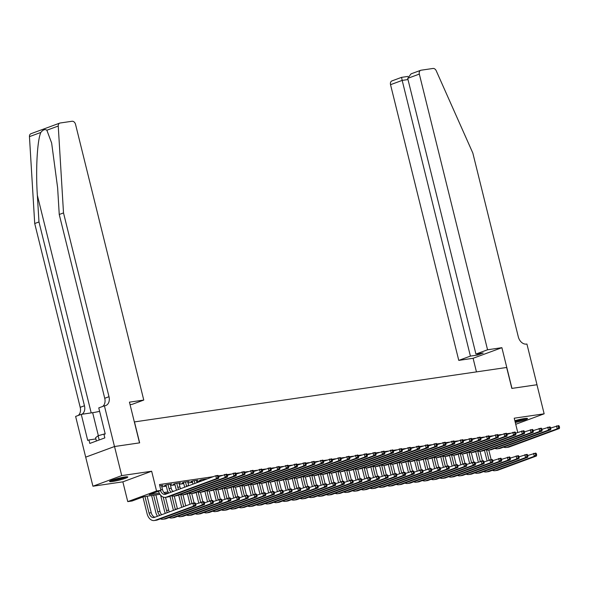 <?xml version="1.0" encoding="UTF-8"?>
<svg xmlns="http://www.w3.org/2000/svg" width="589" height="589" viewBox="0 0 589 589"><rect width="100%" height="100%" fill="white"/><g stroke="black" fill="none" stroke-linecap="round" stroke-linejoin="round"><path stroke-width="0.88" d="M112.617 481.493A9.402 0.979 166.1 0 0 122.527 479.225A9.402 0.979 166.1 0 0 127.813 476.994A9.402 0.979 166.1 0 0 124.758 477.016A9.402 0.979 166.1 0 0 114.848 479.277A9.402 0.979 166.1 0 0 109.569 481.507A9.402 0.979 166.1 0 0 112.617 481.493M515.287 422.497A9.402 0.979 166.1 0 0 527.516 418.529A9.402 0.979 166.1 0 0 524.468 418.551A9.402 0.979 166.1 0 0 514.852 420.723M159.972 494.311L143.79 496.674L132.12 500.981L127.754 501.622L156.541 491.005L160.915 490.365L149.238 494.672L159.317 493.199M114.487 446.528L139.519 442.869L129.44 402.154L143.768 400.064L75.539 124.367A3.615 2.621 69.8 0 0 72.057 121.26L60.13 123.005A3.615 2.621 69.8 0 0 59.747 123.101A3.615 2.621 69.8 0 0 58.245 126.031L63.509 212.916L108.994 396.706A8.437 6.118 -110.2 0 1 105.792 405.519A8.437 6.118 -110.2 0 1 104.894 405.747L104.408 405.821L114.487 446.528L85.692 457.145L92.937 486.219L122.858 481.846L127.754 501.622M85.736 457.138L114.531 446.528L121.724 475.61L92.937 486.219M515.736 424.294L544.148 413.817L514.226 418.197L517.746 432.414M114.531 446.528L139.652 442.854L134.469 421.915L506.65 367.47L511.834 388.409L536.954 384.735L544.148 413.817M161.555 485.822L163.006 485.292L159.774 485.763M170.287 484.548L171.745 484.011L166.503 484.776L164.552 485.498L166.083 485.27M179.027 483.267L180.477 482.73L175.235 483.503L173.291 484.217L174.823 483.996M187.766 481.993L189.216 481.456L183.974 482.222L182.03 482.936L183.554 482.715M196.498 480.712L197.956 480.175L192.713 480.941L190.762 481.662L192.294 481.434M205.237 479.431L206.687 478.901L201.445 479.667L199.502 480.381L201.033 480.16M510.229 433.246L506.754 433.754M501.489 434.527L498.022 435.035M492.757 435.801L489.282 436.309M484.018 437.082L480.543 437.59M475.279 438.356L471.811 438.864M466.547 439.637L463.072 440.145M457.808 440.911L454.333 441.419M449.068 442.192L445.601 442.7M440.336 443.473L436.861 443.981M431.597 444.747L428.122 445.255M422.858 446.028L419.39 446.536M414.126 447.301L410.651 447.809M405.387 448.582L401.912 449.09M396.655 449.856L393.18 450.364M387.915 451.137L384.44 451.645M379.176 452.418L375.701 452.926M370.444 453.692L366.969 454.2M361.705 454.973L358.23 455.481M352.966 456.247L349.491 456.755M344.234 457.528L340.759 458.036M335.494 458.802L332.019 459.31M326.755 460.083L323.28 460.591M318.023 461.364L314.548 461.872M309.284 462.637L305.809 463.145M300.545 463.918L297.077 464.426M291.813 465.192L288.338 465.7M283.073 466.473L279.598 466.981M274.334 467.747L270.866 468.255M265.602 469.028L262.127 469.536M256.863 470.309L253.388 470.817M248.124 471.583L244.656 472.091M239.392 472.864L235.917 473.372M230.652 474.138L227.177 474.646M221.913 475.419L218.445 475.927M213.181 476.692L159.472 484.548L160.915 490.365M161.798 486.808L166.304 486.146M170.53 485.527L175.036 484.872M179.27 484.254L183.775 483.591M188.009 482.973L192.507 482.317M196.741 481.692L201.247 481.036M122.858 481.846L151.653 471.229L121.724 475.61M151.653 471.229L156.541 491.005M168.712 493.03L165.104 493.56M163.933 492.522L168.049 491.918M172.665 491.241L174.396 490.99M550.671 428.048L558.689 425.582L559.263 426.178L558.387 426.303L558.674 427.467L559.55 427.342L559.263 426.178M559.55 427.342L559.41 428.49L509.249 446.977A9.034 6.148 81.7 0 1 508.403 447.191L506.216 447.515A9.034 6.148 81.7 0 1 503.632 447.103M559.41 428.49L557.223 428.807L507.07 447.294A9.034 6.148 81.7 0 1 506.216 447.515M558.674 427.467L557.223 428.807L556.502 425.899L558.387 426.303M487.066 460.826L484.46 450.291M488.789 450.062L491.145 459.597M486.455 449.782L489.01 460.105M527.751 455.54L535.769 453.074L536.343 453.663L535.467 453.795L535.754 454.958L536.631 454.826L536.343 453.663M536.631 454.826L536.491 455.982L498.007 470.162A9.034 6.148 81.7 0 1 497.153 470.383L494.974 470.699A9.034 6.148 81.7 0 1 492.389 470.294M536.491 455.982L534.304 456.298L495.82 470.486A9.034 6.148 81.7 0 1 494.974 470.699M535.754 454.958L534.304 456.298L533.582 453.39L535.467 453.795M525.425 418.426A8.136 0.847 -13.9 0 1 516.56 421.106A8.136 0.847 -13.9 0 1 515.022 421.422M514.867 420.774A7.532 0.78 166.1 0 0 516.538 420.428A7.532 0.78 166.1 0 0 521.994 418.978M515.058 421.555A9.336 0.972 166.1 0 0 516.325 421.29A9.336 0.972 166.1 0 0 526.198 418.359M125.715 476.891A8.136 0.847 -13.9 0 1 116.858 479.571A8.136 0.847 -13.9 0 1 111.373 480.44M114.664 479.336A7.532 0.78 166.1 0 0 116.836 478.894A7.532 0.78 166.1 0 0 122.291 477.443M110.651 480.742A9.336 0.972 166.1 0 0 116.622 479.755A9.336 0.972 166.1 0 0 126.495 476.818M96.397 441.014L95.58 437.723L98.142 435.727L105.166 433.754M99.195 439.983L98.142 435.727M487.559 349.778L419.331 74.081L407.698 78.366L475.927 354.063L487.559 349.778L501.887 347.679L511.966 388.394L536.954 384.75M407.698 78.366L411.048 73.861L420.708 70.305A3.615 2.621 69.8 0 1 421.091 70.209L433.018 68.464A3.615 2.621 69.8 0 1 436.221 70.746L472.827 153.044L518.305 336.842A8.437 6.118 69.8 0 0 526.441 344.086L526.919 344.02L536.999 384.735M476.457 371.887L473.092 358.289L501.887 347.679M473.092 358.289L458.765 360.387L470.405 356.102L477.65 355.042L483.179 353.002L475.927 354.063M470.405 356.102L402.177 80.406L390.536 84.691A3.615 2.621 -110.2 0 1 391.913 80.921L401.565 77.358L402.177 80.406L407.993 79.552M458.765 360.387L390.536 84.691M420.708 70.305A3.615 2.621 69.8 0 0 419.331 74.081M477.65 355.042L477.362 353.856M63.509 212.916L59.246 214.484L57.634 187.839L51.641 143.009L46.855 130.228C45.044 128.954 43.041 129.698 40.84 132.444C37.254 140.241 35.612 169.927 37.357 195.312L38.977 221.957L84.455 405.755A8.437 6.118 -110.2 0 1 81.923 414.251M38.977 221.957L34.714 223.525L80.2 407.323A8.437 6.118 -110.2 0 1 78.168 415.488M102.7 406.447A8.437 6.118 -110.2 0 0 104.732 398.282L59.246 214.484M40.84 132.444L29.45 136.641L34.714 223.525M104.408 405.821L98.768 407.897L105.217 433.953L103.973 434.41L104.835 437.899L89.815 443.436L88.954 439.946L87.709 440.41L81.26 414.354L75.62 416.43L85.692 457.145M143.768 400.064L132.135 404.349L130.059 404.65M99.622 411.336A13.554 1.414 -13.9 0 1 92.657 412.683L81.26 414.354M29.45 136.641A3.615 2.621 -110.2 0 1 30.952 133.718L59.747 123.101M95.882 438.938L88.954 439.946M541.939 429.329L549.957 426.856L550.524 427.452L549.655 427.585L549.942 428.748L550.811 428.615L550.524 427.452M550.811 428.615L550.671 429.764L500.517 448.258A9.034 6.148 81.7 0 1 499.663 448.472L497.484 448.789A9.034 6.148 81.7 0 1 494.9 448.384M550.671 429.764L548.492 430.088L498.331 448.575A9.034 6.148 81.7 0 1 497.484 448.789M549.942 428.748L548.492 430.088L547.77 427.18L549.655 427.585M533.2 430.603L541.217 428.137L541.792 428.733L540.916 428.858L541.203 430.022L542.079 429.896L541.792 428.733M542.079 429.896L541.939 431.045L491.778 449.532A9.034 6.148 81.7 0 1 490.931 449.753L488.745 450.07A9.034 6.148 81.7 0 1 486.161 449.657M541.939 431.045L539.752 431.362L489.599 449.849A9.034 6.148 81.7 0 1 488.745 450.07M541.203 430.022L539.752 431.362L539.031 428.453L540.916 428.858M524.46 431.884L532.478 429.418L533.052 430.007L532.176 430.139L532.463 431.303L533.339 431.17L533.052 430.007M533.339 431.17L533.2 432.326L483.046 450.813A9.034 6.148 81.7 0 1 482.192 451.027L480.006 451.351A9.034 6.148 81.7 0 1 477.429 450.938M533.2 432.326L531.013 432.643L480.86 451.13A9.034 6.148 81.7 0 1 480.006 451.351M532.463 431.303L531.013 432.643L530.299 429.734L532.176 430.139M515.728 433.165L523.746 430.692L524.313 431.288L523.444 431.413L523.731 432.576L524.6 432.451L524.313 431.288M524.6 432.451L524.46 433.6L474.307 452.087A9.034 6.148 81.7 0 1 473.453 452.308L471.274 452.624A9.034 6.148 81.7 0 1 468.689 452.219M524.46 433.6L522.281 433.924L472.12 452.411A9.034 6.148 81.7 0 1 471.274 452.624M523.731 432.576L522.281 433.924L521.559 431.015L523.444 431.413M478.327 462.1L475.721 451.564M480.05 451.343L482.406 460.878M477.716 451.064L480.271 461.386M519.019 456.821L527.03 454.347L527.604 454.944L526.735 455.069L527.022 456.232L527.891 456.107L527.604 454.944M527.891 456.107L527.751 457.255L489.268 471.443A9.034 6.148 81.7 0 1 488.421 471.656L486.234 471.98A9.034 6.148 81.7 0 1 483.65 471.568M527.751 457.255L525.572 457.572L487.088 471.76A9.034 6.148 81.7 0 1 486.234 471.98M527.022 456.232L525.572 457.572L524.851 454.664L526.735 455.069M469.588 463.381L466.981 452.845M471.31 452.617L473.674 462.151M468.984 452.345L471.539 462.667M510.28 458.095L518.298 455.628L518.872 456.225L517.996 456.35L518.283 457.513L519.159 457.388L518.872 456.225M519.159 457.388L519.019 458.536L480.536 472.717A9.034 6.148 81.7 0 1 479.682 472.938L477.495 473.254A9.034 6.148 81.7 0 1 474.918 472.849M519.019 458.536L516.833 458.853L478.349 473.041A9.034 6.148 81.7 0 1 477.495 473.254M518.283 457.513L516.833 458.853L516.111 455.945L517.996 456.35M460.856 464.662L458.249 454.126M462.579 453.898L464.935 463.433M460.245 453.618L462.799 463.941M501.541 459.376L509.559 456.902L510.133 457.498L509.257 457.624L509.544 458.787L510.42 458.662L510.133 457.498M510.42 458.662L510.28 459.81L471.796 473.998A9.034 6.148 81.7 0 1 470.942 474.211L468.763 474.535A9.034 6.148 81.7 0 1 466.179 474.123M510.28 459.81L508.093 460.134L469.61 474.314A9.034 6.148 81.7 0 1 468.763 474.535M509.544 458.787L508.093 460.134L507.379 457.226L509.257 457.624M452.116 465.936L449.51 455.4M453.839 455.172L456.195 464.706M451.505 454.899L454.06 465.222M492.809 460.65L500.827 458.183L501.394 458.779L500.525 458.905L500.812 460.068L501.681 459.943L501.394 458.779M501.681 459.943L501.541 461.091L463.057 475.271A9.034 6.148 81.7 0 1 462.21 475.492L460.024 475.809A9.034 6.148 81.7 0 1 457.439 475.404M501.541 461.091L499.362 461.408L460.878 475.595A9.034 6.148 81.7 0 1 460.024 475.809M500.812 460.068L499.362 461.408L498.64 458.5L500.525 458.905M506.989 434.439L515.007 431.973L515.581 432.569L514.705 432.694L514.992 433.857L515.868 433.732L515.581 432.569M515.868 433.732L515.728 434.881L465.568 453.368A9.034 6.148 81.7 0 1 464.721 453.582L462.534 453.905A9.034 6.148 81.7 0 1 459.95 453.493M515.728 434.881L513.542 435.197L463.388 453.685A9.034 6.148 81.7 0 1 462.534 453.905M514.992 433.857L513.542 435.197L512.82 432.289L514.705 432.694M443.377 467.217L440.771 456.681M445.1 456.453L447.463 465.987M442.773 456.173L445.328 466.495M484.07 461.931L492.087 459.457L492.662 460.053L491.786 460.186L492.073 461.349L492.949 461.216L492.662 460.053M492.949 461.216L492.809 462.365L454.325 476.553A9.034 6.148 81.7 0 1 453.471 476.773L451.284 477.09A9.034 6.148 81.7 0 1 448.708 476.678M492.809 462.365L490.622 462.689L452.138 476.869A9.034 6.148 81.7 0 1 451.284 477.09M492.073 461.349L490.622 462.689L489.901 459.781L491.786 460.186M498.25 435.72L506.268 433.246L506.842 433.843L505.966 433.975L506.253 435.138L507.129 435.006L506.842 433.843M507.129 435.006L506.989 436.154L456.836 454.642A9.034 6.148 81.7 0 1 455.982 454.863L453.795 455.179A9.034 6.148 81.7 0 1 451.218 454.774M506.989 436.154L504.802 436.478L454.649 454.966A9.034 6.148 81.7 0 1 453.795 455.179M506.253 435.138L504.802 436.478L504.088 433.57L505.966 433.975M434.645 468.491L432.039 457.955M436.368 457.734L438.724 467.261M434.034 457.454L436.589 467.776M475.33 463.204L483.348 460.738L483.922 461.334L483.046 461.459L483.333 462.623L484.21 462.498L483.922 461.334M484.21 462.498L484.07 463.646L445.586 477.834A9.034 6.148 81.7 0 1 444.732 478.047L442.553 478.364A9.034 6.148 81.7 0 1 439.968 477.959M484.07 463.646L481.883 463.963L443.399 478.15A9.034 6.148 81.7 0 1 442.553 478.364M483.333 462.623L481.883 463.963L481.169 461.054L483.046 461.459M489.518 436.994L497.536 434.527L498.103 435.124L497.234 435.249L497.521 436.412L498.39 436.287L498.103 435.124M498.39 436.287L498.25 437.436L448.096 455.923A9.034 6.148 81.7 0 1 447.242 456.136L445.063 456.46A9.034 6.148 81.7 0 1 442.479 456.048M498.25 437.436L496.071 437.752L445.91 456.239A9.034 6.148 81.7 0 1 445.063 456.46M497.521 436.412L496.071 437.752L495.349 434.844L497.234 435.249M425.906 469.772L423.3 459.236M427.629 459.008L429.992 468.542M425.295 458.728L427.85 469.05M466.598 464.485L474.616 462.019L475.183 462.608L474.314 462.74L474.601 463.904L475.47 463.771L475.183 462.608M475.47 463.771L475.33 464.927L436.847 479.107A9.034 6.148 81.7 0 1 436 479.328L433.813 479.645A9.034 6.148 81.7 0 1 431.229 479.24M475.33 464.927L473.151 465.244L434.667 479.431A9.034 6.148 81.7 0 1 433.813 479.645M474.601 463.904L473.151 465.244L472.43 462.336L474.314 462.74M480.779 438.275L488.796 435.801L489.371 436.397L488.495 436.53L488.782 437.693L489.658 437.561L489.371 436.397M489.658 437.561L489.518 438.709L439.357 457.204A9.034 6.148 81.7 0 1 438.51 457.417L436.324 457.734A9.034 6.148 81.7 0 1 433.74 457.329M489.518 438.709L487.331 439.033L437.178 457.52A9.034 6.148 81.7 0 1 436.324 457.734M488.782 437.693L487.331 439.033L486.61 436.125L488.495 436.53M417.167 471.045L414.56 460.51M418.889 460.289L421.253 469.823M416.563 460.009L419.118 470.331M457.859 465.766L465.877 463.293L466.451 463.889L465.575 464.014L465.862 465.177L466.738 465.052L466.451 463.889M466.738 465.052L466.598 466.201L428.115 480.388A9.034 6.148 81.7 0 1 427.261 480.602L425.074 480.926A9.034 6.148 81.7 0 1 422.497 480.514M466.598 466.201L464.412 466.517L425.928 480.705A9.034 6.148 81.7 0 1 425.074 480.926M465.862 465.177L464.412 466.517L463.69 463.609L465.575 464.014M472.039 439.549L480.057 437.082L480.631 437.679L479.755 437.804L480.042 438.967L480.918 438.842L480.631 437.679M480.918 438.842L480.779 439.99L430.625 458.478A9.034 6.148 81.7 0 1 429.771 458.698L427.585 459.015A9.034 6.148 81.7 0 1 425.008 458.603M480.779 439.99L478.592 440.307L428.439 458.794A9.034 6.148 81.7 0 1 427.585 459.015M480.042 438.967L478.592 440.307L477.878 437.399L479.755 437.804M408.435 472.326L405.828 461.791M410.158 461.562L412.514 471.097M407.824 461.29L410.378 471.612M449.12 467.04L457.138 464.574L457.712 465.17L456.836 465.295L457.123 466.459L457.999 466.333L457.712 465.17M457.999 466.333L457.859 467.482L419.375 481.662A9.034 6.148 81.7 0 1 418.521 481.883L416.342 482.2A9.034 6.148 81.7 0 1 413.758 481.795M457.859 467.482L455.672 467.799L417.189 481.986A9.034 6.148 81.7 0 1 416.342 482.2M457.123 466.459L455.672 467.799L454.958 464.89L456.836 465.295M463.307 440.83L471.325 438.363L471.892 438.952L471.023 439.085L471.31 440.248L472.179 440.116L471.892 438.952M472.179 440.116L472.039 441.271L421.886 459.759A9.034 6.148 81.7 0 1 421.032 459.972L418.853 460.296A9.034 6.148 81.7 0 1 416.268 459.884M472.039 441.271L469.86 441.588L419.699 460.075A9.034 6.148 81.7 0 1 418.853 460.296M471.31 440.248L469.86 441.588L469.139 438.68L471.023 439.085M399.695 473.608L397.089 463.072M401.418 462.844L403.782 472.378M399.084 462.564L401.639 472.886M440.388 468.321L448.406 465.847L448.973 466.444L448.104 466.569L448.391 467.732L449.26 467.607L448.973 466.444M449.26 467.607L449.12 468.756L410.636 482.943A9.034 6.148 81.7 0 1 409.789 483.157L407.603 483.481A9.034 6.148 81.7 0 1 405.018 483.068M449.12 468.756L446.941 469.08L408.457 483.26A9.034 6.148 81.7 0 1 407.603 483.481M448.391 467.732L446.941 469.08L446.219 466.171L448.104 466.569M454.568 442.111L462.586 439.637L463.16 440.233L462.284 440.358L462.571 441.522L463.447 441.397L463.16 440.233M463.447 441.397L463.307 442.545L413.147 461.032A9.034 6.148 81.7 0 1 412.3 461.253L410.113 461.57A9.034 6.148 81.7 0 1 407.529 461.165M463.307 442.545L461.121 442.869L410.967 461.356A9.034 6.148 81.7 0 1 410.113 461.57M462.571 441.522L461.121 442.869L460.399 439.961L462.284 440.358M390.956 474.881L388.35 464.346M392.679 464.117L395.042 473.652M390.352 463.845L392.907 474.167M431.649 469.595L439.666 467.129L440.241 467.725L439.365 467.85L439.652 469.013L440.528 468.888L440.241 467.725M440.528 468.888L440.388 470.037L401.904 484.217A9.034 6.148 81.7 0 1 401.05 484.438L398.871 484.754A9.034 6.148 81.7 0 1 396.287 484.349M440.388 470.037L438.201 470.353L399.717 484.541A9.034 6.148 81.7 0 1 398.871 484.754M439.652 469.013L438.201 470.353L437.48 467.445L439.365 467.85M445.829 443.384L453.847 440.918L454.421 441.514L453.545 441.64L453.832 442.803L454.708 442.678L454.421 441.514M454.708 442.678L454.568 443.826L404.415 462.313A9.034 6.148 81.7 0 1 403.561 462.527L401.374 462.851A9.034 6.148 81.7 0 1 398.797 462.439M454.568 443.826L452.381 444.143L402.228 462.63A9.034 6.148 81.7 0 1 401.374 462.851M453.832 442.803L452.381 444.143L451.667 441.235L453.545 441.64M382.224 476.162L379.618 465.627M383.947 465.398L386.303 474.933M381.613 465.119L384.168 475.441M422.909 470.876L430.927 468.402L431.501 468.999L430.625 469.131L430.912 470.294L431.789 470.162L431.501 468.999M431.789 470.162L431.649 471.31L393.165 485.498A9.034 6.148 81.7 0 1 392.318 485.719L390.132 486.035A9.034 6.148 81.7 0 1 387.547 485.623M431.649 471.31L429.462 471.634L390.978 485.815A9.034 6.148 81.7 0 1 390.132 486.035M430.912 470.294L429.462 471.634L428.748 468.726L430.625 469.131M437.097 444.666L445.115 442.192L445.682 442.788L444.813 442.921L445.1 444.084L445.969 443.951L445.682 442.788M445.969 443.951L445.829 445.1L395.675 463.587A9.034 6.148 81.7 0 1 394.821 463.808L392.642 464.125A9.034 6.148 81.7 0 1 390.058 463.72M445.829 445.1L443.65 445.424L393.489 463.911A9.034 6.148 81.7 0 1 392.642 464.125M445.1 444.084L443.65 445.424L442.928 442.516L444.813 442.921M373.485 477.436L370.879 466.9M375.208 466.679L377.571 476.206M372.874 466.4L375.429 476.722M414.177 472.15L422.195 469.683L422.762 470.28L421.893 470.405L422.18 471.568L423.049 471.443L422.762 470.28M423.049 471.443L422.909 472.592L384.426 486.779A9.034 6.148 81.7 0 1 383.579 486.993L381.392 487.309A9.034 6.148 81.7 0 1 378.808 486.904M422.909 472.592L420.73 472.908L382.246 487.096A9.034 6.148 81.7 0 1 381.392 487.309M422.18 471.568L420.73 472.908L420.009 470L421.893 470.405M428.358 445.939L436.375 443.473L436.95 444.069L436.074 444.194L436.361 445.358L437.237 445.232L436.95 444.069M437.237 445.232L437.097 446.381L386.936 464.868A9.034 6.148 81.7 0 1 386.089 465.082L383.903 465.406A9.034 6.148 81.7 0 1 381.319 464.993M437.097 446.381L434.91 446.698L384.757 465.185A9.034 6.148 81.7 0 1 383.903 465.406M436.361 445.358L434.91 446.698L434.189 443.789L436.074 444.194M364.746 478.717L362.139 468.181M366.468 467.953L368.832 477.488M364.142 467.673L366.697 477.996M405.438 473.431L413.456 470.964L414.03 471.553L413.154 471.686L413.441 472.849L414.317 472.717L414.03 471.553M414.317 472.717L414.177 473.873L375.694 488.053A9.034 6.148 81.7 0 1 374.84 488.274L372.66 488.59A9.034 6.148 81.7 0 1 370.076 488.185M414.177 473.873L411.991 474.189L373.507 488.377A9.034 6.148 81.7 0 1 372.66 488.59M413.441 472.849L411.991 474.189L411.269 471.281L413.154 471.686M419.618 447.22L427.636 444.747L428.21 445.343L427.334 445.475L427.629 446.639L428.498 446.506L428.21 445.343M428.498 446.506L428.358 447.655L378.204 466.149A9.034 6.148 81.7 0 1 377.35 466.363L375.164 466.679A9.034 6.148 81.7 0 1 372.587 466.274M428.358 447.655L426.171 447.979L376.018 466.466A9.034 6.148 81.7 0 1 375.164 466.679M427.629 446.639L426.171 447.979L425.457 445.07L427.334 445.475M356.014 479.991L353.407 469.455M357.737 469.234L360.093 478.769M355.403 468.954L357.957 479.277M396.699 474.705L404.717 472.238L405.291 472.834L404.415 472.96L404.702 474.123L405.578 473.998L405.291 472.834M405.578 473.998L405.438 475.146L366.954 489.334A9.034 6.148 81.7 0 1 366.108 489.547L363.921 489.871A9.034 6.148 81.7 0 1 361.337 489.459M405.438 475.146L403.251 475.463L364.768 489.65A9.034 6.148 81.7 0 1 363.921 489.871M404.702 474.123L403.251 475.463L402.537 472.555L404.415 472.96M410.886 448.494L418.904 446.028L419.471 446.624L418.602 446.749L418.889 447.912L419.766 447.787L419.471 446.624M419.766 447.787L419.618 448.936L369.465 467.423A9.034 6.148 81.7 0 1 368.611 467.644L366.432 467.96A9.034 6.148 81.7 0 1 363.847 467.548M419.618 448.936L417.439 449.252L367.278 467.74A9.034 6.148 81.7 0 1 366.432 467.96M418.889 447.912L417.439 449.252L416.717 446.344L418.602 446.749M347.274 481.272L344.668 470.736M348.997 470.508L351.361 480.042M346.663 470.236L349.218 480.558M387.967 475.986L395.985 473.519L396.552 474.116L395.683 474.241L395.97 475.404L396.846 475.279L396.552 474.116M396.846 475.279L396.699 476.427L358.222 490.608A9.034 6.148 81.7 0 1 357.368 490.828L355.182 491.145A9.034 6.148 81.7 0 1 352.605 490.74M396.699 476.427L394.52 476.744L356.036 490.931A9.034 6.148 81.7 0 1 355.182 491.145M395.97 475.404L394.52 476.744L393.798 473.836L395.683 474.241M402.147 449.775L410.165 447.309L410.739 447.898L409.863 448.03L410.15 449.193L411.026 449.061L410.739 447.898M411.026 449.061L410.886 450.217L360.726 468.704A9.034 6.148 81.7 0 1 359.879 468.918L357.692 469.242A9.034 6.148 81.7 0 1 355.108 468.829M410.886 450.217L408.7 450.533L358.546 469.021A9.034 6.148 81.7 0 1 357.692 469.242M410.15 449.193L408.7 450.533L407.978 447.625L409.863 448.03M338.542 482.553L335.929 472.017M340.265 471.789L342.621 481.323M337.931 471.509L340.486 481.831M379.228 477.267L387.245 474.793L387.82 475.389L386.944 475.514L387.231 476.678L388.107 476.553L387.82 475.389M388.107 476.553L387.967 477.701L349.483 491.889A9.034 6.148 81.7 0 1 348.629 492.102L346.45 492.426A9.034 6.148 81.7 0 1 343.866 492.014M387.967 477.701L385.78 478.025L347.296 492.205A9.034 6.148 81.7 0 1 346.45 492.426M387.231 476.678L385.78 478.025L385.059 475.117L386.944 475.514M393.415 451.056L401.426 448.582L402 449.179L401.124 449.304L401.418 450.467L402.287 450.342L402 449.179M402.287 450.342L402.147 451.491L351.994 469.978A9.034 6.148 81.7 0 1 351.14 470.199L348.953 470.515A9.034 6.148 81.7 0 1 346.376 470.11M402.147 451.491L399.96 451.815L349.807 470.302A9.034 6.148 81.7 0 1 348.953 470.515M401.418 450.467L399.96 451.815L399.246 448.906L401.124 449.304M329.803 483.827L327.197 473.291M331.526 473.063L333.882 482.597M329.192 472.79L331.747 483.113M370.488 478.54L378.506 476.074L379.08 476.67L378.204 476.796L378.499 477.959L379.368 477.834L379.08 476.67M379.368 477.834L379.228 478.982L340.744 493.162A9.034 6.148 81.7 0 1 339.897 493.383L337.711 493.7A9.034 6.148 81.7 0 1 335.126 493.295M379.228 478.982L377.041 479.299L338.565 493.486A9.034 6.148 81.7 0 1 337.711 493.7M378.499 477.959L377.041 479.299L376.327 476.391L378.204 476.796M384.676 452.33L392.694 449.863L393.261 450.46L392.392 450.585L392.679 451.748L393.555 451.623L393.261 450.46M393.555 451.623L393.408 452.772L343.254 471.259A9.034 6.148 81.7 0 1 342.4 471.472L340.221 471.796A9.034 6.148 81.7 0 1 337.637 471.384M393.408 452.772L391.229 453.088L341.068 471.575A9.034 6.148 81.7 0 1 340.221 471.796M392.679 451.748L391.229 453.088L390.507 450.18L392.392 450.585M321.064 485.108L318.458 474.572M322.787 474.344L325.15 483.878M320.453 474.064L323.008 484.386M361.756 479.821L369.774 477.348L370.341 477.944L369.472 478.077L369.759 479.24L370.636 479.107L370.341 477.944M370.636 479.107L370.488 480.256L332.012 494.443A9.034 6.148 81.7 0 1 331.158 494.664L328.971 494.981A9.034 6.148 81.7 0 1 326.394 494.569M370.488 480.256L368.309 480.58L329.825 494.76A9.034 6.148 81.7 0 1 328.971 494.981M369.759 479.24L368.309 480.58L367.588 477.672L369.472 478.077M375.937 453.611L383.954 451.137L384.529 451.734L383.653 451.866L383.94 453.029L384.816 452.897L384.529 451.734M384.816 452.897L384.676 454.045L334.515 472.533A9.034 6.148 81.7 0 1 333.668 472.753L331.482 473.07A9.034 6.148 81.7 0 1 328.898 472.665M384.676 454.045L382.489 454.369L332.336 472.857A9.034 6.148 81.7 0 1 331.482 473.07M383.94 453.029L382.489 454.369L381.768 451.461L383.653 451.866M312.332 486.381L309.718 475.846M314.055 475.625L316.411 485.152M311.721 475.345L314.276 485.667M353.017 481.095L361.035 478.629L361.609 479.225L360.733 479.35L361.02 480.514L361.896 480.388L361.609 479.225M361.896 480.388L361.756 481.537L323.273 495.724A9.034 6.148 81.7 0 1 322.419 495.938L320.239 496.255A9.034 6.148 81.7 0 1 317.655 495.85M361.756 481.537L359.57 481.854L321.086 496.041A9.034 6.148 81.7 0 1 320.239 496.255M361.02 480.514L359.57 481.854L358.848 478.945L360.733 479.35M367.205 454.885L375.215 452.418L375.789 453.015L374.913 453.14L375.208 454.303L376.077 454.178L375.789 453.015M376.077 454.178L375.937 455.326L325.783 473.814A9.034 6.148 81.7 0 1 324.929 474.027L322.743 474.351A9.034 6.148 81.7 0 1 320.166 473.939M375.937 455.326L373.757 455.643L323.597 474.13A9.034 6.148 81.7 0 1 322.743 474.351M375.208 454.303L373.757 455.643L373.036 452.735L374.913 453.14M303.593 487.663L300.986 477.127M305.316 476.899L307.672 486.433M302.982 476.619L305.536 486.941M344.285 482.376L352.296 479.91L352.87 480.499L351.994 480.631L352.288 481.795L353.157 481.662L352.87 480.499M353.157 481.662L353.017 482.818L314.533 496.998A9.034 6.148 81.7 0 1 313.687 497.219L311.5 497.536A9.034 6.148 81.7 0 1 308.916 497.131M353.017 482.818L350.83 483.135L312.354 497.322A9.034 6.148 81.7 0 1 311.5 497.536M352.288 481.795L350.83 483.135L350.116 480.226L351.994 480.631M358.465 456.166L366.483 453.692L367.057 454.288L366.181 454.421L366.468 455.584L367.345 455.452L367.057 454.288M367.345 455.452L367.205 456.6L317.044 475.095A9.034 6.148 81.7 0 1 316.19 475.308L314.011 475.625A9.034 6.148 81.7 0 1 311.426 475.22M367.205 456.6L365.018 456.924L314.857 475.411A9.034 6.148 81.7 0 1 314.011 475.625M366.468 455.584L365.018 456.924L364.296 454.016L366.181 454.421M294.853 488.936L292.247 478.401M296.576 478.18L298.94 487.714M294.25 477.9L296.797 488.222M335.546 483.65L343.564 481.184L344.131 481.78L343.262 481.905L343.549 483.068L344.425 482.943L344.131 481.78M344.425 482.943L344.278 484.092L305.801 498.279A9.034 6.148 81.7 0 1 304.947 498.493L302.761 498.817A9.034 6.148 81.7 0 1 300.184 498.404M344.278 484.092L342.099 484.408L303.615 498.596A9.034 6.148 81.7 0 1 302.761 498.817M343.549 483.068L342.099 484.408L341.377 481.5L343.262 481.905M349.726 457.439L357.744 454.973L358.318 455.569L357.442 455.695L357.729 456.858L358.605 456.733L358.318 455.569M358.605 456.733L358.465 457.881L308.305 476.368A9.034 6.148 81.7 0 1 307.458 476.589L305.271 476.906A9.034 6.148 81.7 0 1 302.687 476.494M358.465 457.881L356.279 458.198L306.125 476.685A9.034 6.148 81.7 0 1 305.271 476.906M357.729 456.858L356.279 458.198L355.557 455.29L357.442 455.695M286.121 490.217L283.508 479.682M287.844 479.453L290.2 488.988M285.51 479.181L288.065 489.503M326.807 484.931L334.824 482.465L335.399 483.061L334.523 483.186L334.81 484.349L335.686 484.224L335.399 483.061M335.686 484.224L335.546 485.373L297.062 499.553A9.034 6.148 81.7 0 1 296.208 499.774L294.029 500.09A9.034 6.148 81.7 0 1 291.445 499.686M335.546 485.373L333.359 485.689L294.875 499.877A9.034 6.148 81.7 0 1 294.029 500.09M334.81 484.349L333.359 485.689L332.638 482.781L334.523 483.186M340.994 458.721L349.005 456.254L349.579 456.843L348.71 456.976L348.997 458.139L349.866 458.006L349.579 456.843M349.866 458.006L349.726 459.162L299.573 477.65A9.034 6.148 81.7 0 1 298.719 477.863L296.539 478.187A9.034 6.148 81.7 0 1 293.955 477.775M349.726 459.162L347.547 459.479L297.386 477.966A9.034 6.148 81.7 0 1 296.539 478.187M348.997 458.139L347.547 459.479L346.825 456.571L348.71 456.976M277.382 491.498L274.776 480.963M279.105 480.734L281.461 490.269M276.771 480.455L279.326 490.777M318.075 486.212L326.085 483.738L326.659 484.335L325.791 484.46L326.078 485.623L326.947 485.498L326.659 484.335M326.947 485.498L326.807 486.647L288.323 500.834A9.034 6.148 81.7 0 1 287.476 501.048L285.29 501.372A9.034 6.148 81.7 0 1 282.705 500.959M326.807 486.647L324.627 486.97L286.144 501.151A9.034 6.148 81.7 0 1 285.29 501.372M326.078 485.623L324.627 486.97L323.906 484.062L325.791 484.46M332.255 460.002L340.273 457.528L340.847 458.124L339.971 458.249L340.258 459.413L341.134 459.287L340.847 458.124M341.134 459.287L340.994 460.436L290.833 478.923A9.034 6.148 81.7 0 1 289.987 479.144L287.8 479.461A9.034 6.148 81.7 0 1 285.216 479.056M340.994 460.436L338.808 460.76L288.647 479.247A9.034 6.148 81.7 0 1 287.8 479.461M340.258 459.413L338.808 460.76L338.086 457.852L339.971 458.249M323.516 461.275L331.533 458.809L332.108 459.405L331.232 459.53L331.519 460.694L332.395 460.569L332.108 459.405M332.395 460.569L332.255 461.717L282.094 480.204A9.034 6.148 81.7 0 1 281.248 480.418L279.061 480.742A9.034 6.148 81.7 0 1 276.477 480.329M332.255 461.717L330.068 462.034L279.915 480.521A9.034 6.148 81.7 0 1 279.061 480.742M331.519 460.694L330.068 462.034L329.347 459.125L331.232 459.53M314.784 462.556L322.794 460.083L323.368 460.679L322.5 460.812L322.787 461.975L323.656 461.842L323.368 460.679M323.656 461.842L323.516 462.991L273.362 481.478A9.034 6.148 81.7 0 1 272.508 481.699L270.329 482.016A9.034 6.148 81.7 0 1 267.745 481.611M323.516 462.991L321.336 463.315L271.176 481.802A9.034 6.148 81.7 0 1 270.329 482.016M322.787 461.975L321.336 463.315L320.615 460.407L322.5 460.812M268.643 492.772L266.037 482.236M270.366 482.008L272.729 491.543M268.039 481.736L270.594 492.058M309.335 487.486L317.353 485.019L317.927 485.616L317.051 485.741L317.338 486.904L318.215 486.779L317.927 485.616M318.215 486.779L318.075 487.928L279.591 502.108A9.034 6.148 81.7 0 1 278.737 502.329L276.55 502.645A9.034 6.148 81.7 0 1 273.973 502.24M318.075 487.928L315.888 488.244L277.404 502.432A9.034 6.148 81.7 0 1 276.55 502.645M317.338 486.904L315.888 488.244L315.167 485.336L317.051 485.741M259.911 494.053L257.297 483.517M261.634 483.289L263.99 492.824M259.3 483.009L261.855 493.332M300.596 488.767L308.614 486.293L309.188 486.889L308.312 487.022L308.599 488.185L309.475 488.053L309.188 486.889M309.475 488.053L309.335 489.201L270.852 503.389A9.034 6.148 81.7 0 1 269.998 503.61L267.818 503.926A9.034 6.148 81.7 0 1 265.234 503.514M309.335 489.201L307.149 489.525L268.665 503.705A9.034 6.148 81.7 0 1 267.818 503.926M308.599 488.185L307.149 489.525L306.427 486.617L308.312 487.022M251.172 495.327L248.565 484.791M252.895 484.57L255.251 494.097M250.561 484.291L253.115 494.613M291.864 490.041L299.875 487.574L300.449 488.171L299.58 488.296L299.867 489.459L300.736 489.334L300.449 488.171M300.736 489.334L300.596 490.482L262.112 504.67A9.034 6.148 81.7 0 1 261.266 504.883L259.079 505.2A9.034 6.148 81.7 0 1 256.495 504.795M300.596 490.482L298.417 490.799L259.933 504.987A9.034 6.148 81.7 0 1 259.079 505.2M299.867 489.459L298.417 490.799L297.695 487.891L299.58 488.296M306.044 463.83L314.062 461.364L314.636 461.96L313.76 462.085L314.047 463.249L314.924 463.123L314.636 461.96M314.924 463.123L314.784 464.272L264.623 482.759A9.034 6.148 81.7 0 1 263.776 482.973L261.59 483.297A9.034 6.148 81.7 0 1 259.005 482.884M314.784 464.272L312.597 464.588L262.436 483.076A9.034 6.148 81.7 0 1 261.59 483.297M314.047 463.249L312.597 464.588L311.875 461.68L313.76 462.085M242.432 496.608L239.826 486.072M244.155 485.844L246.519 495.378M241.829 485.564L244.383 495.886M283.125 491.322L291.143 488.855L291.717 489.444L290.841 489.577L291.128 490.74L292.004 490.608L291.717 489.444M292.004 490.608L291.864 491.763L253.38 505.944A9.034 6.148 81.7 0 1 252.526 506.165L250.34 506.481A9.034 6.148 81.7 0 1 247.763 506.076M291.864 491.763L289.678 492.08L251.194 506.268A9.034 6.148 81.7 0 1 250.34 506.481M291.128 490.74L289.678 492.08L288.956 489.172L290.841 489.577M297.305 465.111L305.323 462.637L305.897 463.234L305.021 463.366L305.308 464.53L306.184 464.397L305.897 463.234M306.184 464.397L306.044 465.546L255.891 484.04A9.034 6.148 81.7 0 1 255.037 484.254L252.85 484.57A9.034 6.148 81.7 0 1 250.273 484.165M306.044 465.546L303.858 465.87L253.704 484.357A9.034 6.148 81.7 0 1 252.85 484.57M305.308 464.53L303.858 465.87L303.144 462.961L305.021 463.366M233.7 497.882L231.094 487.346M235.423 487.125L237.779 496.66M233.089 486.845L235.644 497.168M274.386 492.595L282.403 490.129L282.978 490.725L282.102 490.851L282.389 492.014L283.265 491.889L282.978 490.725M283.265 491.889L283.125 493.037L244.641 507.225A9.034 6.148 81.7 0 1 243.787 507.438L241.608 507.762A9.034 6.148 81.7 0 1 239.024 507.35M283.125 493.037L280.938 493.354L242.454 507.541A9.034 6.148 81.7 0 1 241.608 507.762M282.389 492.014L280.938 493.354L280.217 490.446L282.102 490.851M288.573 466.385L296.591 463.918L297.158 464.515L296.289 464.64L296.576 465.803L297.445 465.678L297.158 464.515M297.445 465.678L297.305 466.827L247.152 485.314A9.034 6.148 81.7 0 1 246.298 485.535L244.118 485.851A9.034 6.148 81.7 0 1 241.534 485.439M297.305 466.827L295.126 467.143L244.965 485.63A9.034 6.148 81.7 0 1 244.118 485.851M296.576 465.803L295.126 467.143L294.404 464.235L296.289 464.64M224.961 499.163L222.355 488.627M226.684 488.399L229.04 497.933M224.35 488.126L226.905 498.449M265.654 493.876L273.671 491.41L274.238 492.006L273.37 492.132L273.657 493.295L274.526 493.17L274.238 492.006M274.526 493.17L274.386 494.318L235.902 508.498A9.034 6.148 81.7 0 1 235.055 508.719L232.869 509.036A9.034 6.148 81.7 0 1 230.284 508.631M274.386 494.318L272.206 494.635L233.723 508.822A9.034 6.148 81.7 0 1 232.869 509.036M273.657 493.295L272.206 494.635L271.485 491.727L273.37 492.132M279.834 467.666L287.852 465.2L288.426 465.789L287.55 465.921L287.837 467.084L288.713 466.952L288.426 465.789M288.713 466.952L288.573 468.108L238.412 486.595A9.034 6.148 81.7 0 1 237.566 486.808L235.379 487.132A9.034 6.148 81.7 0 1 232.795 486.72M288.573 468.108L286.387 468.424L236.233 486.912A9.034 6.148 81.7 0 1 235.379 487.132M287.837 467.084L286.387 468.424L285.665 465.516L287.55 465.921M216.222 500.444L213.616 489.908M217.945 489.68L220.308 499.214M215.618 489.4L218.173 499.722M256.914 495.158L264.932 492.684L265.506 493.28L264.63 493.405L264.917 494.569L265.794 494.443L265.506 493.28M265.794 494.443L265.654 495.592L227.17 509.779A9.034 6.148 81.7 0 1 226.316 509.993L224.129 510.317A9.034 6.148 81.7 0 1 221.552 509.905M265.654 495.592L263.467 495.916L224.983 510.096A9.034 6.148 81.7 0 1 224.129 510.317M264.917 494.569L263.467 495.916L262.746 493.008L264.63 493.405M271.095 468.947L279.112 466.473L279.687 467.07L278.811 467.195L279.098 468.358L279.974 468.233L279.687 467.07M279.974 468.233L279.834 469.381L229.681 487.869A9.034 6.148 81.7 0 1 228.827 488.09L226.64 488.406A9.034 6.148 81.7 0 1 224.063 488.001M279.834 469.381L277.647 469.705L227.494 488.193A9.034 6.148 81.7 0 1 226.64 488.406M279.098 468.358L277.647 469.705L276.933 466.797L278.811 467.195M207.49 501.718L204.884 491.182M209.213 490.954L211.569 500.488M206.879 490.681L209.434 501.003M248.175 496.431L256.193 493.965L256.767 494.561L255.891 494.686L256.178 495.85L257.054 495.724L256.767 494.561M257.054 495.724L256.914 496.873L218.431 511.053A9.034 6.148 81.7 0 1 217.577 511.274L215.397 511.591A9.034 6.148 81.7 0 1 212.813 511.186M256.914 496.873L254.728 497.19L216.244 511.377A9.034 6.148 81.7 0 1 215.397 511.591M256.178 495.85L254.728 497.19L254.014 494.281L255.891 494.686M262.363 470.221L270.38 467.754L270.947 468.351L270.079 468.476L270.366 469.639L271.234 469.514L270.947 468.351M271.234 469.514L271.095 470.663L220.941 489.15A9.034 6.148 81.7 0 1 220.087 489.363L217.908 489.687A9.034 6.148 81.7 0 1 215.324 489.275M271.095 470.663L268.915 470.979L218.755 489.466A9.034 6.148 81.7 0 1 217.908 489.687M270.366 469.639L268.915 470.979L268.194 468.071L270.079 468.476M198.751 502.999L196.144 492.463M200.474 492.235L202.837 501.769M198.14 491.955L200.694 502.277M239.443 497.712L247.461 495.239L248.028 495.835L247.159 495.967L247.446 497.131L248.315 496.998L248.028 495.835M248.315 496.998L248.175 498.147L209.691 512.334A9.034 6.148 81.7 0 1 208.845 512.548L206.658 512.872A9.034 6.148 81.7 0 1 204.074 512.459M248.175 498.147L245.996 498.471L207.512 512.651A9.034 6.148 81.7 0 1 206.658 512.872M247.446 497.131L245.996 498.471L245.274 495.563L247.159 495.967M202.977 479.439L203.205 480.374M205.163 479.122L205.281 479.608M201.261 481.088L200.952 479.851M253.623 471.502L261.641 469.028L262.215 469.624L261.339 469.757L261.626 470.92L262.503 470.788L262.215 469.624M262.503 470.788L262.363 471.936L212.202 490.423A9.034 6.148 81.7 0 1 211.355 490.644L209.169 490.961A9.034 6.148 81.7 0 1 206.584 490.556M262.363 471.936L260.176 472.26L210.023 490.747A9.034 6.148 81.7 0 1 209.169 490.961M261.626 470.92L260.176 472.26L259.454 469.352L261.339 469.757M190.011 504.272L187.405 493.737M191.734 493.516L194.098 503.043M189.408 493.236L191.962 503.558M230.704 498.986L238.722 496.52L239.296 497.116L238.42 497.241L238.707 498.404L239.583 498.279L239.296 497.116M239.583 498.279L239.443 499.428L200.959 513.615A9.034 6.148 81.7 0 1 200.105 513.829L197.919 514.145A9.034 6.148 81.7 0 1 195.342 513.741M239.443 499.428L237.257 499.744L198.773 513.932A9.034 6.148 81.7 0 1 197.919 514.145M238.707 498.404L237.257 499.744L236.535 496.836L238.42 497.241M194.237 480.72L194.907 483.429M196.424 480.403L196.984 482.663M192.964 484.143L192.22 481.125M244.884 472.776L252.902 470.309L253.476 470.906L252.6 471.031L252.887 472.194L253.763 472.069L253.476 470.906M253.763 472.069L253.623 473.217L203.47 491.705A9.034 6.148 81.7 0 1 202.616 491.918L200.429 492.242A9.034 6.148 81.7 0 1 197.852 491.83M253.623 473.217L251.437 473.534L201.283 492.021A9.034 6.148 81.7 0 1 200.429 492.242M252.887 472.194L251.437 473.534L250.723 470.626L252.6 471.031M181.721 507.335L178.673 495.018M183.002 494.789L185.741 505.848M180.668 494.51L183.665 506.614M221.965 500.267L229.982 497.801L230.557 498.39L229.681 498.522L229.968 499.686L230.844 499.553L230.557 498.39M230.844 499.553L230.704 500.709L192.22 514.889A9.034 6.148 81.7 0 1 191.366 515.11L189.187 515.427A9.034 6.148 81.7 0 1 186.603 515.022M230.704 500.709L228.517 501.025L190.033 515.213A9.034 6.148 81.7 0 1 189.187 515.427M229.968 499.686L228.517 501.025L227.803 498.117L229.681 498.522M185.506 482.001L186.492 486.013A6.023 4.101 -98.3 0 0 186.625 486.485M187.685 481.677L188.679 485.689A6.023 4.101 -98.3 0 0 188.686 485.726M184.674 487.199A9.034 6.148 81.7 0 1 184.548 486.728L183.481 482.406M236.152 474.057L244.17 471.583L244.737 472.179L243.868 472.312L244.155 473.475L245.024 473.342L244.737 472.179M245.024 473.342L244.884 474.491L194.731 492.986A9.034 6.148 81.7 0 1 193.877 493.199L191.697 493.516A9.034 6.148 81.7 0 1 189.113 493.111M244.884 474.491L242.705 474.815L192.544 493.302A9.034 6.148 81.7 0 1 191.697 493.516M244.155 473.475L242.705 474.815L241.983 471.907L243.868 472.312M173.431 510.391A9.034 6.148 81.7 0 1 173.306 509.912L169.934 496.291M174.263 496.071L177.436 508.881A6.023 4.101 -98.3 0 0 177.444 508.911L175.25 509.198A6.023 4.101 -98.3 0 0 175.382 509.669M171.929 495.791L175.25 509.198M213.233 501.541L221.25 499.074L221.817 499.671L220.949 499.796L221.236 500.959L222.105 500.834L221.817 499.671M222.105 500.834L221.965 501.983L183.481 516.17A9.034 6.148 81.7 0 1 182.634 516.384L180.448 516.708A9.034 6.148 81.7 0 1 177.863 516.295M221.965 501.983L219.785 502.299L181.302 516.487A9.034 6.148 81.7 0 1 180.448 516.708M221.236 500.959L219.785 502.299L219.064 499.391L220.949 499.796M176.766 483.274L177.76 487.287A6.023 4.101 -98.3 0 0 178.622 489.43M178.953 482.958L179.947 486.97A6.023 4.101 -98.3 0 0 180.587 488.708M176.567 490.188A9.034 6.148 81.7 0 1 175.816 488.009L174.742 483.679M227.413 475.33L235.431 472.864L236.005 473.46L235.129 473.585L235.416 474.749L236.292 474.624L236.005 473.46M236.292 474.624L236.152 475.772L185.991 494.259A9.034 6.148 81.7 0 1 185.145 494.48L182.958 494.797A9.034 6.148 81.7 0 1 180.374 494.385M236.152 475.772L233.966 476.089L183.812 494.576A9.034 6.148 81.7 0 1 182.958 494.797M235.416 474.749L233.966 476.089L233.244 473.181L235.129 473.585M165.325 513.372A9.034 6.148 81.7 0 1 164.567 511.193L160.591 495.128M165.524 497.344L168.697 510.155A6.023 4.101 -98.3 0 0 169.337 511.893M163.197 497.072L166.51 510.472A6.023 4.101 -98.3 0 0 167.379 512.621M204.493 502.822L212.511 500.356L213.085 500.952L212.209 501.077L212.496 502.24L213.373 502.115L213.085 500.952M213.373 502.115L213.233 503.264L174.749 517.444A9.034 6.148 81.7 0 1 173.895 517.665L171.708 517.981A9.034 6.148 81.7 0 1 169.131 517.576M213.233 503.264L211.046 503.58L172.562 517.768A9.034 6.148 81.7 0 1 171.708 517.981M212.496 502.24L211.046 503.58L210.325 500.672L212.209 501.077M168.027 484.556L169.021 488.568A6.023 4.101 -98.3 0 0 171.112 492.205M170.214 484.232L171.208 488.244A6.023 4.101 -98.3 0 0 172.923 491.535M168.741 493.074A9.034 6.148 81.7 0 1 167.077 489.282L166.01 484.961M218.674 476.611L226.691 474.145L227.266 474.734L226.39 474.867L226.677 476.03L227.553 475.897L227.266 474.734M227.553 475.897L227.413 477.053L177.26 495.54A9.034 6.148 81.7 0 1 176.405 495.754L174.219 496.078A9.034 6.148 81.7 0 1 171.642 495.666M227.413 477.053L225.226 477.37L175.073 495.857A9.034 6.148 81.7 0 1 174.219 496.078M226.677 476.03L225.226 477.37L224.512 474.462L226.39 474.867M157.491 516.266A9.034 6.148 81.7 0 1 155.827 512.467L151.638 495.533M155.871 494.915L159.958 511.436A6.023 4.101 -98.3 0 0 161.68 514.72M153.685 495.231L157.778 511.753A6.023 4.101 -98.3 0 0 159.862 515.39M195.754 504.103L203.772 501.629L204.346 502.226L203.47 502.351L203.757 503.514L204.633 503.389L204.346 502.226M204.633 503.389L204.493 504.537L166.01 518.725A9.034 6.148 81.7 0 1 165.156 518.938L162.976 519.262A9.034 6.148 81.7 0 1 160.392 518.85M204.493 504.537L202.307 504.861L163.823 519.042A9.034 6.148 81.7 0 1 162.976 519.262M203.757 503.514L202.307 504.861L201.593 501.953L203.47 502.351M161.474 485.513L162.468 489.525A6.023 4.101 -98.3 0 0 166.201 494.016M160.48 490.527A6.023 4.101 -98.3 0 0 165.045 494.37A6.023 4.101 -98.3 0 0 165.619 494.23L215.773 475.743L217.959 475.419L218.526 476.015L217.658 476.14L217.945 477.304L218.813 477.178L218.526 476.015M218.813 477.178L218.674 478.327L168.52 496.814A9.034 6.148 81.7 0 1 167.666 497.035L165.487 497.352A9.034 6.148 81.7 0 1 158.529 491.248M218.674 478.327L216.494 478.651L166.334 497.138A9.034 6.148 81.7 0 1 165.487 497.352M217.945 477.304L216.494 478.651L215.773 475.743L217.658 476.14M195.894 504.67L195.607 503.507L194.738 503.632L195.025 504.795L195.894 504.67L195.754 505.818L193.575 506.135L155.091 520.323A9.034 6.148 81.7 0 1 154.237 520.536A9.034 6.148 81.7 0 1 147.095 513.748L142.943 496.991M147.132 496.188L151.226 512.71A6.023 4.101 -98.3 0 0 154.951 517.201M144.953 496.505L149.039 513.034A6.023 4.101 -98.3 0 0 153.803 517.554A6.023 4.101 -98.3 0 0 154.37 517.414L192.853 503.227L195.04 502.91L195.607 503.507M195.754 505.818L157.27 519.999A9.034 6.148 81.7 0 1 156.424 520.22L154.237 520.536M195.025 504.795L193.575 506.135L192.853 503.227L194.738 503.632M509.249 446.977L507.07 447.294M498.007 470.162L495.82 470.486M37.357 195.312L91.207 412.896M84.455 405.755L80.2 407.323M104.732 398.282L108.994 396.706M58.245 126.031L46.855 130.228M98.348 435.669L92.657 412.683M500.517 448.258L498.331 448.575M491.778 449.532L489.599 449.849M483.046 450.813L480.86 451.13M474.307 452.087L472.12 452.411M489.268 471.443L487.088 471.76M480.536 472.717L478.349 473.041M471.796 473.998L469.61 474.314M463.057 475.271L460.878 475.595M465.568 453.368L463.388 453.685M454.325 476.553L452.138 476.869M456.836 454.642L454.649 454.966M445.586 477.834L443.399 478.15M448.096 455.923L445.91 456.239M436.847 479.107L434.667 479.431M439.357 457.204L437.178 457.52M428.115 480.388L425.928 480.705M430.625 458.478L428.439 458.794M419.375 481.662L417.189 481.986M421.886 459.759L419.699 460.075M410.636 482.943L408.457 483.26M413.147 461.032L410.967 461.356M401.904 484.217L399.717 484.541M404.415 462.313L402.228 462.63M393.165 485.498L390.978 485.815M395.675 463.587L393.489 463.911M384.426 486.779L382.246 487.096M386.936 464.868L384.757 465.185M375.694 488.053L373.507 488.377M378.204 466.149L376.018 466.466M366.954 489.334L364.768 489.65M369.465 467.423L367.278 467.74M358.222 490.608L356.036 490.931M360.726 468.704L358.546 469.021M349.483 491.889L347.296 492.205M351.994 469.978L349.807 470.302M340.744 493.162L338.565 493.486M343.254 471.259L341.068 471.575M332.012 494.443L329.825 494.76M334.515 472.533L332.336 472.857M323.273 495.724L321.086 496.041M325.783 473.814L323.597 474.13M314.533 496.998L312.354 497.322M317.044 475.095L314.857 475.411M305.801 498.279L303.615 498.596M308.305 476.368L306.125 476.685M297.062 499.553L294.875 499.877M299.573 477.65L297.386 477.966M288.323 500.834L286.144 501.151M290.833 478.923L288.647 479.247M282.094 480.204L279.915 480.521M273.362 481.478L271.176 481.802M279.591 502.108L277.404 502.432M270.852 503.389L268.665 503.705M262.112 504.67L259.933 504.987M264.623 482.759L262.436 483.076M253.38 505.944L251.194 506.268M255.891 484.04L253.704 484.357M244.641 507.225L242.454 507.541M247.152 485.314L244.965 485.63M235.902 508.498L233.723 508.822M238.412 486.595L236.233 486.912M227.17 509.779L224.983 510.096M229.681 487.869L227.494 488.193M218.431 511.053L216.244 511.377M220.941 489.15L218.755 489.466M209.691 512.334L207.512 512.651M212.202 490.423L210.023 490.747M200.959 513.615L198.773 513.932M203.47 491.705L201.283 492.021M192.22 514.889L190.033 515.213M188.679 485.689L186.492 486.013M194.731 492.986L192.544 493.302M183.481 516.17L181.302 516.487M179.947 486.97L177.76 487.287M185.991 494.259L183.812 494.576M168.697 510.155L166.51 510.472M174.749 517.444L172.562 517.768M171.208 488.244L169.021 488.568M177.26 495.54L175.073 495.857M159.958 511.436L157.778 511.753M166.01 518.725L163.823 519.042M162.468 489.525L160.768 489.776M168.52 496.814L166.334 497.138M151.226 512.71L149.039 513.034M157.27 519.999L155.091 520.323M407.949 76.423L401.565 77.358"/></g></svg>
